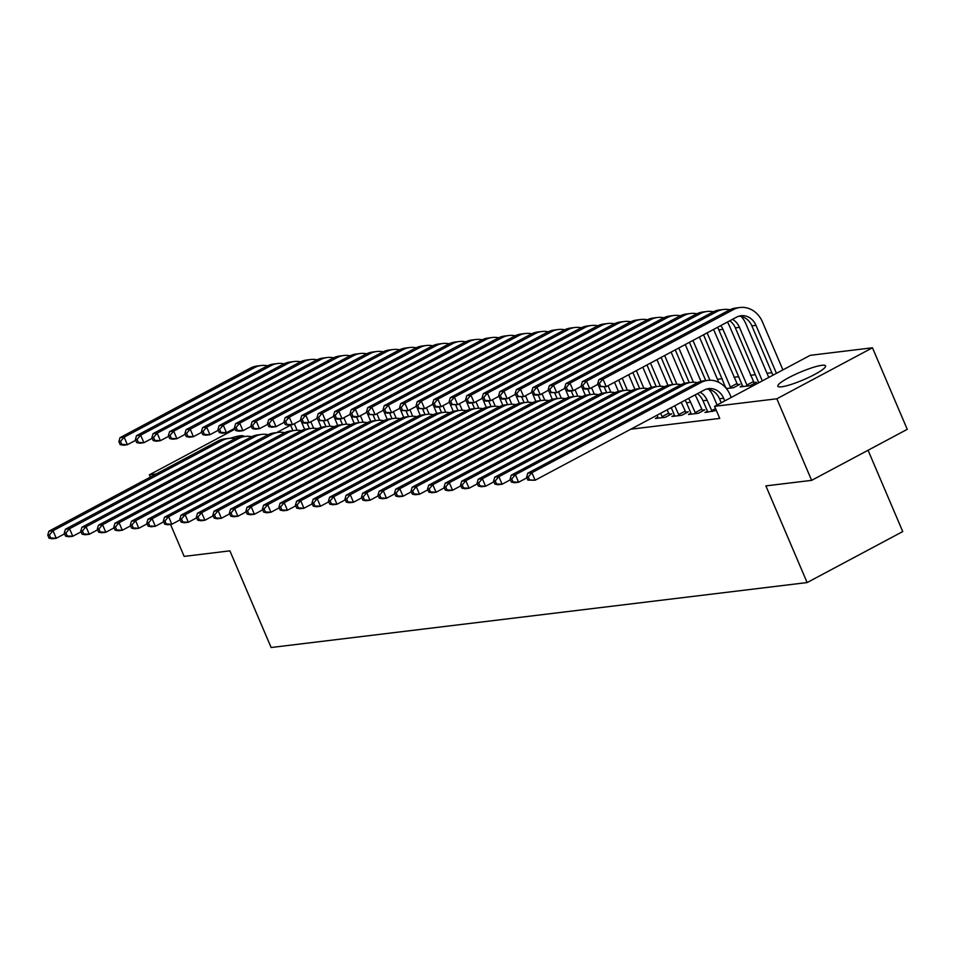 <?xml version="1.0" encoding="UTF-8"?>
<svg xmlns="http://www.w3.org/2000/svg" width="955" height="955" viewBox="0 0 955 955"><rect width="100%" height="100%" fill="white"/><g stroke="black" fill="none" stroke-linecap="round" stroke-linejoin="round"><path stroke-width="1.43" d="M781.536 386.811A25.952 4.118 156.9 0 1 777.836 386.25A25.952 4.118 156.9 0 1 794.214 374.909A25.952 4.118 156.9 0 1 821.849 365.311A25.952 4.118 156.9 0 1 825.562 365.884A25.952 4.118 156.9 0 1 809.183 377.213A25.952 4.118 156.9 0 1 781.536 386.811M230.322 438.273A25.952 4.118 156.9 0 1 240.278 435.79A25.952 4.118 156.9 0 1 243.991 436.363A25.952 4.118 156.9 0 1 244.038 436.554M771.831 372.689L766.984 373.274M755.321 374.694L750.475 375.279M738.812 376.688L733.965 377.273M722.29 378.693L717.456 379.278M701.722 381.188L700.934 381.284M685.213 383.182L684.425 383.277M668.703 385.187L667.915 385.283M652.181 387.193L651.405 387.276M635.672 389.186L634.884 389.282M619.162 391.192L618.374 391.287M602.653 393.185L601.865 393.281M586.131 395.191L585.355 395.286M569.622 397.196L568.834 397.292M553.112 399.19L552.324 399.286M536.603 401.196L535.815 401.291M520.081 403.201L519.305 403.296M503.572 405.195L502.784 405.29M487.062 407.2L486.274 407.296M470.552 409.206L469.764 409.289M454.031 411.199L453.255 411.295M437.521 413.205L436.733 413.3M421.012 415.198L420.224 415.294M404.502 417.204L403.714 417.299M387.981 419.209L387.205 419.305M371.471 421.203L370.683 421.298M354.962 423.208L354.174 423.304M338.452 425.214L337.664 425.309M321.931 427.207L321.155 427.303M810.21 355.332L872.464 347.787L776.845 398.784L714.591 406.329L810.21 355.332M776.845 398.784L811.631 480.353L907.25 429.344L872.464 347.787M868.059 450.247L902.738 531.565L807.118 582.562L271.125 647.514L229.892 550.844L184.148 556.395L170.515 524.426M697.448 393.663A16.629 14.409 83.1 0 1 702.987 400.742L707.44 411.187L704.957 412.476L716.357 410.483M703.56 334.775L725.728 387.79M737.308 384.59L739.982 384.268L733.524 387.718L726.385 388.578M671.21 407.654L674.421 415.186L671.926 416.487L681.834 415.282L688.304 411.832L685.618 412.166M630.849 429.189L719.736 418.409L714.591 406.329M657.064 415.198L657.9 417.18L655.417 418.481L665.325 417.287L671.783 413.837L669.109 414.16M709.875 390.583L711.762 390.356M685.153 400.217A16.629 14.409 83.1 0 1 686.478 402.747L690.931 413.181L688.448 414.482L698.356 413.276L704.814 409.838L702.128 410.161M742.608 385.593L740.125 386.918L750.033 385.713L756.503 382.263L753.817 382.597M150.341 477.118L149.362 474.826L235.109 429.093M156.19 474.002L149.362 474.826M811.631 480.353L765.886 485.892L807.118 582.562M290.595 425.154L276.628 432.603M64.57 533.833L56.249 538.274L52.131 538.775L49.039 538.143L50.687 537.952L49.397 534.931L47.75 535.122L49.039 538.143M47.75 535.122L48.908 531.219L218.05 441.007A24.949 21.607 -96.9 0 1 224.712 438.894L228.842 438.393A24.949 21.607 -96.9 0 1 235.157 438.703M48.908 531.219L53.038 530.717L222.181 440.506A24.949 21.607 -96.9 0 1 228.842 438.393M49.397 534.931L53.038 530.717L56.249 538.274L50.687 537.952M300.789 420.284L304.681 429.392M292.934 430.633L290.511 424.951M297.112 430.251L294.331 423.733M135.694 440.279L127.373 444.72L123.255 445.221L120.163 444.588L121.81 444.397L120.521 441.377L118.874 441.568L120.163 444.588M118.874 441.568L120.032 437.665L250.413 368.129A24.949 21.607 -96.9 0 1 257.074 366.016L261.204 365.514A24.949 21.607 -96.9 0 1 267.519 365.825M120.032 437.665L124.162 437.163L254.531 367.627A24.949 21.607 -96.9 0 1 261.204 365.514M120.521 441.377L124.162 437.163L127.373 444.72L121.81 444.397M81.08 531.84L72.771 536.268L68.641 536.77L65.549 536.149L67.208 535.946L65.919 532.926L64.26 533.129L65.549 536.149M64.26 533.129L65.418 529.213L234.56 439.002A24.949 21.607 -96.9 0 1 241.221 436.901L245.351 436.399A24.949 21.607 -96.9 0 1 251.678 436.698M65.418 529.213L69.548 528.724L238.69 438.512A24.949 21.607 -96.9 0 1 245.351 436.399M65.919 532.926L69.548 528.724L72.771 536.268L67.208 535.946M97.589 529.834L89.281 534.275L85.15 534.764L82.058 534.143L83.718 533.941L82.428 530.92L80.781 531.123L82.058 534.143M80.781 531.123L81.927 527.22L251.07 437.008A24.949 21.607 -96.9 0 1 257.743 434.895L261.861 434.394A24.949 21.607 -96.9 0 1 268.188 434.704M81.927 527.22L86.057 526.718L255.2 436.507A24.949 21.607 -96.9 0 1 261.861 434.394M82.428 530.92L86.057 526.718L89.281 534.275L83.718 533.941M317.299 418.29L321.19 427.398M309.444 428.628L307.021 422.946M313.622 428.258L310.841 421.728M152.203 438.285L143.895 442.714L139.764 443.216L136.672 442.595L138.332 442.392L137.043 439.372L135.383 439.575L136.672 442.595M135.383 439.575L136.541 435.659L266.923 366.123A24.949 21.607 -96.9 0 1 273.584 364.01L277.714 363.521A24.949 21.607 -96.9 0 1 284.029 363.819M136.541 435.659L140.672 435.158L271.053 365.622A24.949 21.607 -96.9 0 1 277.714 363.521M137.043 439.372L140.672 435.158L143.895 442.714L138.332 442.392M317.024 417.562L318.313 420.582L319.961 420.379L318.672 417.359L317.024 417.562L318.182 413.646L322.312 413.145L325.524 420.701L333.844 416.273L337.7 425.393M325.953 426.622L323.53 420.94M330.132 426.252L327.35 419.734M168.713 436.28L160.404 440.709L156.274 441.21L153.182 440.589L154.841 440.386L153.552 437.366L151.905 437.569L153.182 440.589M151.905 437.569L153.051 433.666L283.432 364.13A24.949 21.607 -96.9 0 1 290.093 362.017L294.224 361.515A24.949 21.607 -96.9 0 1 300.55 361.814M153.051 433.666L157.181 433.164L287.562 363.628A24.949 21.607 -96.9 0 1 294.224 361.515M153.552 437.366L157.181 433.164L160.404 440.709L154.841 440.386M114.099 527.84L105.79 532.269L101.66 532.771L98.58 532.15L100.227 531.947L98.938 528.927L97.291 529.13L98.58 532.15M97.291 529.13L98.437 525.214L267.591 435.002A24.949 21.607 -96.9 0 1 274.252 432.89L278.382 432.388A24.949 21.607 -96.9 0 1 284.697 432.699M98.437 525.214L102.567 524.713L271.721 434.501A24.949 21.607 -96.9 0 1 278.382 432.388M98.938 528.927L102.567 524.713L105.79 532.269L100.227 531.947M130.62 525.835L122.3 530.264L118.181 530.765L115.089 530.144L116.737 529.941L115.448 526.921L113.8 527.124L115.089 530.144M113.8 527.124L114.958 523.221L284.101 433.009A24.949 21.607 -96.9 0 1 290.762 430.896L294.892 430.395A24.949 21.607 -96.9 0 1 301.207 430.693M114.958 523.221L119.089 522.719L288.231 432.508A24.949 21.607 -96.9 0 1 294.892 430.395M115.448 526.921L119.089 522.719L122.3 530.264L116.737 529.941M350.33 414.279L354.21 423.387M342.463 424.629L340.04 418.947M346.653 424.247L343.872 417.729M185.234 434.274L176.914 438.715L172.783 439.216L169.704 438.584L171.351 438.393L170.062 435.373L168.414 435.564L169.704 438.584M168.414 435.564L169.572 431.66L299.942 362.124A24.949 21.607 -96.9 0 1 306.615 360.011L310.733 359.51A24.949 21.607 -96.9 0 1 317.06 359.82M169.572 431.66L173.691 431.159L304.072 361.623A24.949 21.607 -96.9 0 1 310.733 359.51M170.062 435.373L173.691 431.159L176.914 438.715L171.351 438.393M350.055 413.551L351.345 416.571L352.992 416.38L351.703 413.36L350.055 413.551L351.201 409.647L355.332 409.146L358.555 416.702L366.863 412.262L370.731 421.394M358.985 422.623L356.561 416.941M363.163 422.253L360.381 415.723M201.744 432.281L193.423 436.71L189.305 437.211L186.213 436.59L187.86 436.387L186.571 433.367L184.924 433.57L186.213 436.59M184.924 433.57L186.082 429.655L316.463 360.119A24.949 21.607 -96.9 0 1 323.124 358.018L327.255 357.516A24.949 21.607 -96.9 0 1 333.57 357.815M186.082 429.655L190.212 429.165L320.594 359.617A24.949 21.607 -96.9 0 1 327.255 357.516M186.571 433.367L190.212 429.165L193.423 436.71L187.86 436.387M147.13 523.829L138.821 528.27L134.691 528.772L131.599 528.139L133.258 527.948L131.969 524.916L130.31 525.119L131.599 528.139M130.31 525.119L131.468 521.215L300.61 431.003A24.949 21.607 -96.9 0 1 307.271 428.89L311.402 428.389A24.949 21.607 -96.9 0 1 317.729 428.7M131.468 521.215L135.598 520.714L304.74 430.502A24.949 21.607 -96.9 0 1 311.402 428.389M131.969 524.916L135.598 520.714L138.821 528.27L133.258 527.948M366.565 411.557L367.854 414.577L369.501 414.375L368.212 411.354L366.565 411.557L367.723 407.642L371.841 407.152L375.064 414.697L383.385 410.268L387.241 419.388M375.494 420.63L373.071 414.936M379.672 420.248L376.891 413.73M218.253 430.275L209.945 434.716L205.814 435.205L202.723 434.585L204.382 434.382L203.093 431.362L201.433 431.565L202.723 434.585M201.433 431.565L202.591 427.661L332.973 358.125A24.949 21.607 -96.9 0 1 339.634 356.012L343.764 355.511A24.949 21.607 -96.9 0 1 350.079 355.809M202.591 427.661L206.722 427.16L337.103 357.624A24.949 21.607 -96.9 0 1 343.764 355.511M203.093 431.362L206.722 427.16L209.945 434.716L204.382 434.382M163.639 521.836L155.331 526.265L151.2 526.766L148.109 526.145L149.768 525.942L148.479 522.922L146.831 523.125L148.109 526.145M146.831 523.125L147.977 519.21L317.132 428.998A24.949 21.607 -96.9 0 1 323.793 426.885L327.911 426.396A24.949 21.607 -96.9 0 1 334.238 426.694M147.977 519.21L152.108 518.708L321.25 428.497A24.949 21.607 -96.9 0 1 327.911 426.396M148.479 522.922L152.108 518.708L155.331 526.265L149.768 525.942M399.87 408.274L403.75 417.383M392.004 418.624L389.58 412.942M396.194 418.254L393.4 411.724M234.763 428.282L226.454 432.711L222.324 433.212L219.244 432.591L220.892 432.388L219.602 429.368L217.955 429.571L219.244 432.591M217.955 429.571L219.101 425.655L349.482 356.12A24.949 21.607 -96.9 0 1 356.143 354.007L360.274 353.505A24.949 21.607 -96.9 0 1 366.601 353.816M219.101 425.655L223.231 425.154L353.613 355.618A24.949 21.607 -96.9 0 1 360.274 353.505M219.602 429.368L223.231 425.154L226.454 432.711L220.892 432.388M180.149 519.83L171.84 524.259L167.71 524.761L164.63 524.14L166.277 523.937L164.988 520.917L163.341 521.12L164.63 524.14M163.341 521.12L164.499 517.216L333.641 427.004A24.949 21.607 -96.9 0 1 340.302 424.891L344.433 424.39A24.949 21.607 -96.9 0 1 350.748 424.689M164.499 517.216L168.617 516.715L337.772 426.503A24.949 21.607 -96.9 0 1 344.433 424.39M164.988 520.917L168.617 516.715L171.84 524.259L166.277 523.937M399.584 407.558L400.873 410.578L402.533 410.375L401.243 407.355L399.584 407.558L400.742 403.643L404.872 403.141L408.095 410.698L416.404 406.269L420.26 415.389M408.513 416.619L406.09 410.937M412.703 416.249L409.922 409.719M251.284 426.276L242.964 430.705L238.834 431.206L235.754 430.586L237.401 430.383L236.112 427.363L234.464 427.565L235.754 430.586M234.464 427.565L235.622 423.662L365.992 354.114A24.949 21.607 -96.9 0 1 372.665 352.013L376.783 351.512A24.949 21.607 -96.9 0 1 383.11 351.81M235.622 423.662L239.741 423.161L370.122 353.625A24.949 21.607 -96.9 0 1 376.783 351.512M236.112 427.363L239.741 423.161L242.964 430.705L237.401 430.383M196.67 517.825L188.35 522.266L184.231 522.767L181.14 522.134L182.787 521.943L181.498 518.923L179.85 519.114L181.14 522.134M179.85 519.114L181.008 515.211L350.151 424.999A24.949 21.607 -96.9 0 1 356.812 422.886L360.942 422.385A24.949 21.607 -96.9 0 1 367.257 422.695M181.008 515.211L185.139 514.709L354.281 424.498A24.949 21.607 -96.9 0 1 360.942 422.385M181.498 518.923L185.139 514.709L188.35 522.266L182.787 521.943M416.105 405.553L417.395 408.573L419.042 408.37L417.753 405.35L416.105 405.553L417.251 401.649L421.382 401.148L424.605 408.692L432.913 404.263L436.781 413.384M425.035 414.625L422.611 408.943M429.213 414.243L426.431 407.725M267.794 424.271L259.474 428.711L255.355 429.213L252.263 428.58L253.911 428.389L252.621 425.357L250.974 425.56L252.263 428.58M250.974 425.56L252.132 421.656L382.513 352.12A24.949 21.607 -96.9 0 1 389.174 350.007L393.305 349.506A24.949 21.607 -96.9 0 1 399.62 349.817M252.132 421.656L256.262 421.155L386.644 351.619A24.949 21.607 -96.9 0 1 393.305 349.506M252.621 425.357L256.262 421.155L259.474 428.711L253.911 428.389M213.18 515.831L204.871 520.26L200.741 520.762L197.649 520.141L199.309 519.938L198.019 516.918L196.36 517.121L197.649 520.141M196.36 517.121L197.518 513.205L366.66 422.993A24.949 21.607 -96.9 0 1 373.321 420.892L377.452 420.391A24.949 21.607 -96.9 0 1 383.779 420.689M197.518 513.205L201.648 512.704L370.791 422.492A24.949 21.607 -96.9 0 1 377.452 420.391M198.019 516.918L201.648 512.704L204.871 520.26L199.309 519.938M449.399 402.27L453.291 411.39M441.544 412.62L439.121 406.937M445.722 412.25L442.941 405.72M284.304 422.277L275.995 426.706L271.865 427.207L268.773 426.587L270.432 426.384L269.143 423.363L267.484 423.566L268.773 426.587M267.484 423.566L268.642 419.651L399.023 350.115A24.949 21.607 -96.9 0 1 405.684 348.002L409.814 347.501A24.949 21.607 -96.9 0 1 416.129 347.811M268.642 419.651L272.772 419.15L403.153 349.614A24.949 21.607 -96.9 0 1 409.814 347.501M269.143 423.363L272.772 419.15L275.995 426.706L270.432 426.384M229.689 513.826L221.381 518.267L217.251 518.756L214.159 518.135L215.818 517.932L214.529 514.912L212.881 515.115L214.159 518.135M212.881 515.115L214.027 511.212L383.182 421A24.949 21.607 -96.9 0 1 389.843 418.887L393.961 418.386A24.949 21.607 -96.9 0 1 400.288 418.684M214.027 511.212L218.158 510.71L387.3 420.498A24.949 21.607 -96.9 0 1 393.961 418.386M214.529 514.912L218.158 510.71L221.381 518.267L215.818 517.932M449.125 401.554L450.414 404.574L452.061 404.371L450.772 401.351L449.125 401.554L450.283 397.638L454.413 397.137L457.636 404.693L465.945 400.264L469.8 409.385M458.054 410.614L455.631 404.932M462.244 410.244L459.451 403.726M300.813 420.272L292.505 424.7L288.374 425.202L285.294 424.581L286.942 424.378L285.652 421.358L284.005 421.561L285.294 424.581M284.005 421.561L285.151 417.657L415.532 348.121A24.949 21.607 -96.9 0 1 422.194 346.008L426.324 345.507A24.949 21.607 -96.9 0 1 432.651 345.806M285.151 417.657L289.281 417.156L419.663 347.62A24.949 21.607 -96.9 0 1 426.324 345.507M285.652 421.358L289.281 417.156L292.505 424.7L286.942 424.378M246.199 511.82L237.891 516.261L233.76 516.762L230.68 516.142L232.328 515.939L231.038 512.919L229.391 513.11L230.68 516.142M229.391 513.11L230.549 509.206L399.691 418.994A24.949 21.607 -96.9 0 1 406.353 416.881L410.483 416.38A24.949 21.607 -96.9 0 1 416.798 416.69M230.549 509.206L234.667 508.705L403.822 418.493A24.949 21.607 -96.9 0 1 410.483 416.38M231.038 512.919L234.667 508.705L237.891 516.261L232.328 515.939M482.43 398.271L486.31 407.379M474.563 408.621L472.14 402.938M478.753 408.239L475.972 401.721M317.335 418.266L309.014 422.707L304.884 423.208L301.804 422.576L303.451 422.385L302.162 419.364L300.515 419.555L301.804 422.576M300.515 419.555L301.673 415.652L432.042 346.116A24.949 21.607 -96.9 0 1 438.715 344.003L442.834 343.502A24.949 21.607 -96.9 0 1 449.16 343.812M301.673 415.652L305.791 415.15L436.172 345.615A24.949 21.607 -96.9 0 1 442.834 343.502M302.162 419.364L305.791 415.15L309.014 422.707L303.451 422.385M262.721 509.827L254.4 514.256L250.282 514.757L247.19 514.136L248.837 513.933L247.548 510.913L245.901 511.116L247.19 514.136M245.901 511.116L247.059 507.201L416.201 416.989A24.949 21.607 -96.9 0 1 422.862 414.888L426.992 414.386A24.949 21.607 -96.9 0 1 433.307 414.685M247.059 507.201L251.189 506.711L420.331 416.499A24.949 21.607 -96.9 0 1 426.992 414.386M247.548 510.913L251.189 506.711L254.4 514.256L248.837 513.933M498.94 396.277L502.831 405.386M491.085 406.615L488.662 400.933M495.263 406.245L492.482 399.715M319.961 420.379L325.524 420.701L318.313 420.582M318.182 413.646L448.564 344.11A24.949 21.607 -96.9 0 1 455.225 341.997L459.355 341.508A24.949 21.607 -96.9 0 1 465.67 341.806M318.672 417.359L322.312 413.145L452.694 343.609A24.949 21.607 -96.9 0 1 459.355 341.508M279.23 507.821L270.922 512.262L266.791 512.763L263.699 512.131L265.359 511.928L264.069 508.908L262.41 509.111L263.699 512.131M262.41 509.111L263.568 505.207L432.711 414.995A24.949 21.607 -96.9 0 1 439.372 412.882L443.502 412.381A24.949 21.607 -96.9 0 1 449.829 412.691M263.568 505.207L267.698 504.706L436.841 414.494A24.949 21.607 -96.9 0 1 443.502 412.381M264.069 508.908L267.698 504.706L270.922 512.262L265.359 511.928M515.449 394.272L519.341 403.38M507.594 404.61L505.171 398.927M511.773 404.24L508.991 397.722M350.354 414.267L342.045 418.696L337.915 419.197L334.823 418.577L336.482 418.374L335.193 415.353L333.534 415.556L334.823 418.577M333.534 415.556L334.692 411.653L465.073 342.117A24.949 21.607 -96.9 0 1 471.734 340.004L475.865 339.502A24.949 21.607 -96.9 0 1 482.18 339.801M334.692 411.653L338.822 411.151L469.203 341.615A24.949 21.607 -96.9 0 1 475.865 339.502M335.193 415.353L338.822 411.151L342.045 418.696L336.482 418.374M295.74 505.828L287.431 510.257L283.301 510.758L280.209 510.137L281.868 509.934L280.579 506.914L278.932 507.117L280.209 510.137M278.932 507.117L280.078 503.201L449.232 412.99A24.949 21.607 -96.9 0 1 455.893 410.877L460.012 410.375A24.949 21.607 -96.9 0 1 466.338 410.686M280.078 503.201L284.208 502.7L453.35 412.488A24.949 21.607 -96.9 0 1 460.012 410.375M280.579 506.914L284.208 502.7L287.431 510.257L281.868 509.934M515.175 393.544L516.464 396.564L518.111 396.361L516.822 393.341L515.175 393.544L516.333 389.64L520.463 389.139L523.686 396.695L531.995 392.254L535.851 401.375M524.104 402.616L521.681 396.934M528.294 402.246L525.501 395.716M352.992 416.38L358.555 416.702L354.424 417.204L351.345 416.571M351.201 409.647L481.583 340.111A24.949 21.607 -96.9 0 1 488.244 337.998L492.374 337.497A24.949 21.607 -96.9 0 1 498.701 337.807M351.703 413.36L355.332 409.146L485.713 339.61A24.949 21.607 -96.9 0 1 492.374 337.497M312.261 503.822L303.941 508.251L299.81 508.752L296.73 508.132L298.378 507.929L297.089 504.909L295.441 505.111L296.73 508.132M295.441 505.111L296.599 501.208L465.742 410.996A24.949 21.607 -96.9 0 1 472.403 408.883L476.533 408.382A24.949 21.607 -96.9 0 1 482.848 408.68M296.599 501.208L300.718 500.707L469.872 410.495A24.949 21.607 -96.9 0 1 476.533 408.382M297.089 504.909L300.718 500.707L303.941 508.251L298.378 507.929M548.48 390.273L552.36 399.381M540.614 400.611L538.19 394.928M544.804 400.24L542.022 393.711M369.501 414.375L375.064 414.697L367.854 414.577M367.723 407.642L498.092 338.106A24.949 21.607 -96.9 0 1 504.765 336.005L508.884 335.503A24.949 21.607 -96.9 0 1 515.211 335.802M368.212 411.354L371.841 407.152L502.223 337.604A24.949 21.607 -96.9 0 1 508.884 335.503M328.771 501.817L320.45 506.257L316.332 506.759L313.24 506.126L314.887 505.935L313.598 502.915L311.951 503.106L313.24 506.126M311.951 503.106L313.109 499.202L482.251 408.991A24.949 21.607 -96.9 0 1 488.912 406.878L493.043 406.376A24.949 21.607 -96.9 0 1 499.358 406.687M313.109 499.202L317.239 498.701L486.382 408.489A24.949 21.607 -96.9 0 1 493.043 406.376M313.598 502.915L317.239 498.701L320.45 506.257L314.887 505.935M548.206 389.545L549.495 392.565L551.142 392.362L549.853 389.342L548.206 389.545L549.352 385.629L553.482 385.14L556.705 392.684L565.014 388.255L568.882 397.376M557.135 398.617L554.712 392.935M561.313 398.235L558.532 391.717M399.894 408.263L391.586 412.703L387.455 413.193L384.364 412.572L386.011 412.369L384.722 409.349L383.074 409.552L384.364 412.572M383.074 409.552L384.232 405.648L514.614 336.112A24.949 21.607 -96.9 0 1 521.275 333.999L525.405 333.498A24.949 21.607 -96.9 0 1 531.72 333.796M384.232 405.648L388.363 405.147L518.744 335.611A24.949 21.607 -96.9 0 1 525.405 333.498M384.722 409.349L388.363 405.147L391.586 412.703L386.011 412.369M345.28 499.823L336.972 504.252L332.841 504.753L329.75 504.133L331.409 503.93L330.12 500.909L328.46 501.112L329.75 504.133M328.46 501.112L329.618 497.197L498.761 406.985A24.949 21.607 -96.9 0 1 505.422 404.872L509.552 404.383A24.949 21.607 -96.9 0 1 515.879 404.681M329.618 497.197L333.749 496.696L502.891 406.484A24.949 21.607 -96.9 0 1 509.552 404.383M330.12 500.909L333.749 496.696L336.972 504.252L331.409 503.93M581.5 386.262L585.391 395.37M573.645 396.612L571.221 390.929M577.823 396.241L575.041 389.712M402.533 410.375L408.095 410.698L400.873 410.578M400.742 403.643L531.123 334.107A24.949 21.607 -96.9 0 1 537.784 331.994L541.915 331.492A24.949 21.607 -96.9 0 1 548.23 331.803M401.243 407.355L404.872 403.141L535.254 333.605A24.949 21.607 -96.9 0 1 541.915 331.492M361.79 497.818L353.481 502.246L349.351 502.748L346.271 502.127L347.918 501.924L346.629 498.904L344.982 499.107L346.271 502.127M344.982 499.107L346.128 495.203L515.282 404.992A24.949 21.607 -96.9 0 1 521.943 402.879L526.062 402.377A24.949 21.607 -96.9 0 1 532.389 402.676M346.128 495.203L350.258 494.702L519.401 404.49A24.949 21.607 -96.9 0 1 526.062 402.377M346.629 498.904L350.258 494.702L353.481 502.246L347.918 501.924M598.021 384.268L601.901 393.376M590.154 394.606L587.731 388.924M594.344 394.236L591.551 387.706M419.042 408.37L424.605 408.692L417.395 408.573M417.251 401.649L547.633 332.101A24.949 21.607 -96.9 0 1 554.294 330L558.424 329.499A24.949 21.607 -96.9 0 1 564.751 329.797M417.753 405.35L421.382 401.148L551.763 331.612A24.949 21.607 -96.9 0 1 558.424 329.499M378.311 495.812L369.991 500.253L365.861 500.754L362.781 500.122L364.428 499.931L363.139 496.91L361.491 497.101L362.781 500.122M361.491 497.101L362.649 493.198L531.792 402.986A24.949 21.607 -96.9 0 1 538.453 400.873L542.583 400.372A24.949 21.607 -96.9 0 1 548.898 400.682M362.649 493.198L366.768 492.696L535.922 402.485A24.949 21.607 -96.9 0 1 542.583 400.372M363.139 496.91L366.768 492.696L369.991 500.253L364.428 499.931M614.531 382.263L618.41 391.371M606.664 392.612L604.24 386.93M610.854 392.23L608.072 385.713M449.435 402.258L441.115 406.699L436.984 407.2L433.904 406.567L435.552 406.376L434.262 403.344L432.615 403.547L433.904 406.567M432.615 403.547L433.773 399.644L564.154 330.108A24.949 21.607 -96.9 0 1 570.815 327.995L574.934 327.493A24.949 21.607 -96.9 0 1 581.261 327.804M433.773 399.644L437.891 399.142L568.273 329.606A24.949 21.607 -96.9 0 1 574.934 327.493M434.262 403.344L437.891 399.142L441.115 406.699L435.552 406.376M394.821 493.819L386.5 498.247L382.382 498.749L379.29 498.128L380.938 497.925L379.648 494.905L378.001 495.108L379.29 498.128M378.001 495.108L379.159 491.192L548.301 400.981A24.949 21.607 -96.9 0 1 554.962 398.88L559.093 398.378A24.949 21.607 -96.9 0 1 565.408 398.677M379.159 491.192L383.289 490.703L552.432 400.479A24.949 21.607 -96.9 0 1 559.093 398.378M379.648 494.905L383.289 490.703L386.5 498.247L380.938 497.925M628.677 374.718L634.932 389.377M623.185 390.607L618.685 380.054M627.363 390.237L622.218 378.168M452.061 404.371L457.636 404.693L450.414 404.574M450.283 397.638L580.664 328.102A24.949 21.607 -96.9 0 1 587.325 325.989L591.455 325.488A24.949 21.607 -96.9 0 1 597.77 325.798M450.772 401.351L454.413 397.137L584.794 327.601A24.949 21.607 -96.9 0 1 591.455 325.488M411.33 491.813L403.022 496.254L398.892 496.743L395.8 496.123L397.459 495.92L396.17 492.899L394.511 493.102L395.8 496.123M394.511 493.102L395.668 489.199L564.811 398.987A24.949 21.607 -96.9 0 1 571.472 396.874L575.602 396.373A24.949 21.607 -96.9 0 1 581.929 396.671M395.668 489.199L399.799 488.697L568.941 398.486A24.949 21.607 -96.9 0 1 575.602 396.373M396.17 492.899L399.799 488.697L403.022 496.254L397.459 495.92M642.822 367.174L651.441 387.372M639.695 388.601L632.831 372.51M643.873 388.231L636.364 370.624M482.454 398.259L474.146 402.688L470.015 403.189L466.923 402.568L468.583 402.365L467.293 399.345L465.634 399.548L466.923 402.568M465.634 399.548L466.792 395.645L597.173 326.109A24.949 21.607 -96.9 0 1 603.835 323.996L607.965 323.494A24.949 21.607 -96.9 0 1 614.28 323.793M466.792 395.645L470.922 395.143L601.304 325.607A24.949 21.607 -96.9 0 1 607.965 323.494M467.293 399.345L470.922 395.143L474.146 402.688L468.583 402.365M427.84 489.82L419.532 494.248L415.401 494.75L412.321 494.129L413.969 493.926L412.679 490.906L411.032 491.097L412.321 494.129M411.032 491.097L412.178 487.193L581.332 396.982A24.949 21.607 -96.9 0 1 587.994 394.869L592.112 394.367A24.949 21.607 -96.9 0 1 598.439 394.678M412.178 487.193L416.308 486.692L585.451 396.48A24.949 21.607 -96.9 0 1 592.112 394.367M412.679 490.906L416.308 486.692L419.532 494.248L413.969 493.926M656.968 359.629L667.951 385.366M656.204 386.608L646.977 364.965M660.394 386.226L650.51 363.079M498.964 396.253L490.655 400.694L486.525 401.196L483.445 400.563L485.092 400.372L483.803 397.352L482.156 397.543L483.445 400.563M482.156 397.543L483.302 393.639L613.683 324.103A24.949 21.607 -96.9 0 1 620.344 321.99L624.475 321.489A24.949 21.607 -96.9 0 1 630.801 321.799M483.302 393.639L487.432 393.138L617.813 323.602A24.949 21.607 -96.9 0 1 624.475 321.489M483.803 397.352L487.432 393.138L490.655 400.694L485.092 400.372M444.362 487.814L436.041 492.243L431.911 492.744L428.831 492.123L430.478 491.921L429.189 488.9L427.542 489.103L428.831 492.123M427.542 489.103L428.7 485.2L597.842 394.976A24.949 21.607 -96.9 0 1 604.503 392.875L608.633 392.374A24.949 21.607 -96.9 0 1 614.948 392.672M428.7 485.2L432.818 484.698L601.972 394.487A24.949 21.607 -96.9 0 1 608.633 392.374M429.189 488.9L432.818 484.698L436.041 492.243L430.478 491.921M460.871 485.809L452.551 490.249L448.432 490.751L445.34 490.118L446.988 489.927L445.699 486.895L444.051 487.098L445.34 490.118M444.051 487.098L445.209 483.194L614.351 392.983A24.949 21.607 -96.9 0 1 621.013 390.87L625.143 390.368A24.949 21.607 -96.9 0 1 631.458 390.679M445.209 483.194L449.339 482.693L618.482 392.481A24.949 21.607 -96.9 0 1 625.143 390.368M445.699 486.895L449.339 482.693L452.551 490.249L446.988 489.927M662.651 417.61L660.597 413.312M657.9 417.18L658.102 418.159M667.056 409.874L669.646 414.971M477.381 483.815L469.072 488.244L464.942 488.745L461.85 488.124L463.509 487.921L462.22 484.901L460.561 485.104L461.85 488.124M460.561 485.104L461.719 481.189L630.861 390.977A24.949 21.607 -96.9 0 1 637.522 388.864L641.653 388.363A24.949 21.607 -96.9 0 1 647.979 388.673M461.719 481.189L465.849 480.687L634.991 390.476A24.949 21.607 -96.9 0 1 641.653 388.363M462.22 484.901L465.849 480.687L469.072 488.244L463.509 487.921M662.03 416.69L668.488 413.24M679.16 415.604L674.743 405.768M674.421 415.186L674.612 416.153M681.202 402.33L686.168 412.978M493.89 481.809L485.582 486.238L481.451 486.74L478.371 486.119L480.019 485.916L478.73 482.896L477.082 483.099L478.371 486.119M477.082 483.099L478.228 479.195L647.383 388.983A24.949 21.607 -96.9 0 1 654.044 386.87L658.174 386.369A24.949 21.607 -96.9 0 1 664.489 386.668M478.228 479.195L482.359 478.694L651.501 388.482A24.949 21.607 -96.9 0 1 658.174 386.369M478.73 482.896L482.359 478.694L485.582 486.238L480.019 485.916M678.539 414.685L685.01 411.235M695.67 413.611L690.608 402.246A16.629 14.409 83.1 0 0 688.424 398.474M690.931 413.181L691.122 414.16M695.049 394.94A24.949 21.607 -96.9 0 1 697.066 398.796L702.677 410.972M510.412 479.804L502.091 484.245L497.961 484.746L494.881 484.113L496.528 483.922L495.239 480.902L493.592 481.093L494.881 484.113M493.592 481.093L494.75 477.19L663.892 386.978A24.949 21.607 -96.9 0 1 670.553 384.865L674.684 384.364A24.949 21.607 -96.9 0 1 680.999 384.674M494.75 477.19L498.868 476.688L668.023 386.477A24.949 21.607 -96.9 0 1 674.684 384.364M495.239 480.902L498.868 476.688L502.091 484.245L496.528 483.922M695.061 412.679L701.519 409.241M712.179 411.605L707.118 400.24A16.629 14.409 83.1 0 0 700.122 392.242M707.44 411.187L707.631 412.154M708.789 389.318A24.949 21.607 -96.9 0 1 713.576 396.791L717.074 405.004M526.921 477.81L518.613 482.239L514.482 482.741L511.391 482.12L513.038 481.917L511.749 478.897L510.101 479.1L511.391 482.12M510.101 479.1L511.259 475.184L680.402 384.972A24.949 21.607 -96.9 0 1 687.063 382.86L691.193 382.37A24.949 21.607 -96.9 0 1 697.508 382.669M511.259 475.184L515.39 474.683L684.532 384.471A24.949 21.607 -96.9 0 1 691.193 382.37M511.749 478.897L515.39 474.683L518.613 482.239L513.038 481.917M711.571 410.686L715.546 408.561M724.761 400.897L723.627 398.235A16.629 14.409 83.1 0 0 708.706 388.625A16.629 14.409 83.1 0 0 704.265 390.022L535.122 480.234L527.9 480.114L529.559 479.911L528.27 476.891L526.611 477.094L527.9 480.114M721.228 402.783L719.497 398.736A16.629 14.409 83.1 0 0 706.664 389.043M526.611 477.094L527.769 473.191L531.899 472.689L701.042 382.478A24.949 21.607 -96.9 0 1 707.703 380.365A24.949 21.607 -96.9 0 1 730.086 394.797L731.22 397.459M527.769 473.191L696.911 382.979A24.949 21.607 -96.9 0 1 703.572 380.866L707.703 380.365M528.27 476.891L531.899 472.689L535.122 480.234L529.559 479.911M671.114 352.085L684.46 383.373M672.714 384.602L661.123 357.409M676.904 384.232L664.656 355.523M515.485 394.26L507.165 398.689L503.034 399.19L499.954 398.569L501.602 398.366L500.313 395.346L498.665 395.549L499.954 398.569M498.665 395.549L499.823 391.634L630.205 322.098A24.949 21.607 -96.9 0 1 636.866 319.985L640.984 319.495A24.949 21.607 -96.9 0 1 647.311 319.794M499.823 391.634L503.942 391.132L634.323 321.596A24.949 21.607 -96.9 0 1 640.984 319.495M500.313 395.346L503.942 391.132L507.165 398.689L501.602 398.366M685.272 344.54L700.982 381.367M689.235 382.597L675.269 349.864M693.414 382.227L678.802 347.978M518.111 396.361L523.686 396.695L516.464 396.564M516.333 389.64L646.714 320.104A24.949 21.607 -96.9 0 1 653.375 317.991L657.506 317.49A24.949 21.607 -96.9 0 1 663.821 317.788M516.822 393.341L520.463 389.139L650.844 319.603A24.949 21.607 -96.9 0 1 657.506 317.49M699.418 336.996L718.757 382.346M709.756 390.44L709.541 389.509M705.745 380.603L689.414 342.32M709.923 380.233L692.96 340.434M548.504 390.249L540.196 394.69L536.065 395.191L532.974 394.57L534.633 394.367L533.344 391.347L531.684 391.538L532.974 394.57M531.684 391.538L532.842 387.635L663.224 318.099A24.949 21.607 -96.9 0 1 669.885 315.986L674.015 315.484A24.949 21.607 -96.9 0 1 680.33 315.795M532.842 387.635L536.973 387.133L667.354 317.597A24.949 21.607 -96.9 0 1 674.015 315.484M533.344 391.347L536.973 387.133L540.196 394.69L534.633 394.367M713.564 329.451L737.845 385.414M726.098 387.623L726.266 388.434M730.85 388.04L707.106 332.889M551.142 392.362L556.705 392.684L549.495 392.565M549.352 385.629L679.733 316.093A24.949 21.607 -96.9 0 1 686.394 313.992L690.525 313.491A24.949 21.607 -96.9 0 1 696.852 313.789M549.853 389.342L553.482 385.14L683.864 315.592A24.949 21.607 -96.9 0 1 690.525 313.491M730.229 387.121L736.687 383.671M727.4 322.062A24.949 21.607 -96.9 0 1 729.429 325.918L754.366 383.409M742.811 386.584L718.84 329.857A16.629 14.409 83.1 0 0 717.515 327.338M747.359 386.035L722.959 329.356A16.629 14.409 83.1 0 0 720.786 325.595M581.535 386.25L573.215 390.69L569.085 391.192L566.005 390.559L567.652 390.356L566.363 387.336L564.715 387.539L566.005 390.559M564.715 387.539L565.873 383.635L696.255 314.1A24.949 21.607 -96.9 0 1 702.916 311.987L707.034 311.485A24.949 21.607 -96.9 0 1 713.361 311.784M565.873 383.635L569.992 383.134L700.373 313.598A24.949 21.607 -96.9 0 1 707.034 311.485M566.363 387.336L569.992 383.134L573.215 390.69L567.652 390.356M746.738 385.116L753.209 381.666M741.152 316.439A24.949 21.607 -96.9 0 1 745.939 323.912L768.763 377.428M758.771 382.764L735.35 327.863A16.629 14.409 83.1 0 0 729.811 320.785M762.305 380.878L739.48 327.362A16.629 14.409 83.1 0 0 732.485 319.352M598.045 384.256L589.736 388.685L585.606 389.186L582.514 388.566L584.162 388.363L582.872 385.343L581.225 385.545L582.514 388.566M581.225 385.545L582.383 381.63L712.764 312.094A24.949 21.607 -96.9 0 1 719.425 309.981L723.556 309.48A24.949 21.607 -96.9 0 1 729.871 309.79M582.383 381.63L586.513 381.129L716.895 311.593A24.949 21.607 -96.9 0 1 723.556 309.48M582.872 385.343L586.513 381.129L589.736 388.685L584.162 388.363M597.735 383.54L599.024 386.56L600.683 386.357L599.394 383.337L597.735 383.54L598.892 379.636L603.023 379.135L733.404 309.599A24.949 21.607 -96.9 0 1 740.065 307.486A24.949 21.607 -96.9 0 1 762.448 321.919L782.909 369.883M772.917 375.22L751.86 325.858A16.629 14.409 83.1 0 0 739.027 316.165M776.451 373.333L755.99 325.357A16.629 14.409 83.1 0 0 741.068 315.735A16.629 14.409 83.1 0 0 736.627 317.144L606.246 386.68L599.024 386.56M598.892 379.636L729.274 310.089A24.949 21.607 -96.9 0 1 735.935 307.988L740.065 307.486M599.394 383.337L603.023 379.135L606.246 386.68L600.683 386.357M218.05 441.007L222.181 440.506M250.413 368.129L254.531 367.627M234.56 439.002L238.69 438.512M251.07 437.008L255.2 436.507M266.923 366.123L271.053 365.622M283.432 364.13L287.562 363.628M267.591 435.002L271.721 434.501M284.101 433.009L288.231 432.508M299.942 362.124L304.072 361.623M316.463 360.119L320.594 359.617M300.61 431.003L304.74 430.502M332.973 358.125L337.103 357.624M317.132 428.998L321.25 428.497M349.482 356.12L353.613 355.618M333.641 427.004L337.772 426.503M365.992 354.114L370.122 353.625M350.151 424.999L354.281 424.498M382.513 352.12L386.644 351.619M366.66 422.993L370.791 422.492M399.023 350.115L403.153 349.614M383.182 421L387.3 420.498M415.532 348.121L419.663 347.62M399.691 418.994L403.822 418.493M432.042 346.116L436.172 345.615M416.201 416.989L420.331 416.499M448.564 344.11L452.694 343.609M432.711 414.995L436.841 414.494M465.073 342.117L469.203 341.615M449.232 412.99L453.35 412.488M481.583 340.111L485.713 339.61M465.742 410.996L469.872 410.495M498.092 338.106L502.223 337.604M482.251 408.991L486.382 408.489M514.614 336.112L518.744 335.611M498.761 406.985L502.891 406.484M531.123 334.107L535.254 333.605M515.282 404.992L519.401 404.49M547.633 332.101L551.763 331.612M531.792 402.986L535.922 402.485M564.154 330.108L568.273 329.606M548.301 400.981L552.432 400.479M580.664 328.102L584.794 327.601M564.811 398.987L568.941 398.486M597.173 326.109L601.304 325.607M581.332 396.982L585.451 396.48M613.683 324.103L617.813 323.602M597.842 394.976L601.972 394.487M614.351 392.983L618.482 392.481M630.861 390.977L634.991 390.476M647.383 388.983L651.501 388.482M686.478 402.747L690.608 402.246M663.892 386.978L668.023 386.477M702.987 400.742L707.118 400.24M680.402 384.972L684.532 384.471M719.497 398.736L723.627 398.235M696.911 382.979L701.042 382.478M630.205 322.098L634.323 321.596M646.714 320.104L650.844 319.603M663.224 318.099L667.354 317.597M679.733 316.093L683.864 315.592M718.84 329.857L722.959 329.356M696.255 314.1L700.373 313.598M735.35 327.863L739.48 327.362M712.764 312.094L716.895 311.593M751.86 325.858L755.99 325.357M729.274 310.089L733.404 309.599"/></g></svg>
